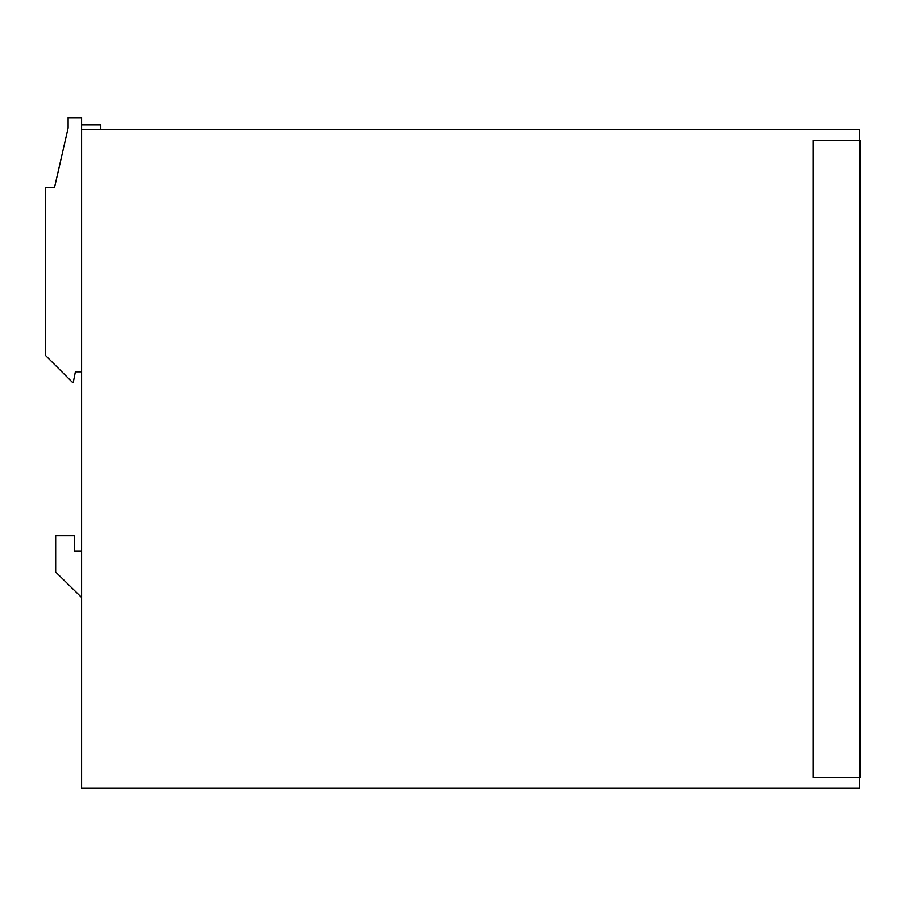 <?xml version="1.0" encoding="UTF-8"?>
<svg xmlns="http://www.w3.org/2000/svg" width="906" height="906" viewBox="0 0 906 906"><rect width="100%" height="100%" fill="white"/><g stroke="black" fill="none" stroke-linecap="round" stroke-linejoin="round"><path stroke-width="1.36" d="M859.658 777.45L812.976 777.45L812.976 140.487L859.658 140.487L859.658 788.345L81.608 788.345L81.608 129.592L859.658 129.592L859.658 140.487L812.976 140.487L812.976 777.45L860.7 777.45L860.7 140.487L859.658 140.487M81.608 129.592L81.608 117.655L68.12 117.655L68.12 128.029L54.485 187.689L45.3 187.689L45.3 355.22L72.276 382.196L73.307 382.196L75.379 371.822L81.608 371.822M81.608 597.462L55.674 572.037L55.674 535.729L74.349 535.729L74.349 551.29L81.608 551.29M81.608 124.926L100.804 124.926L100.804 129.592"/></g></svg>
